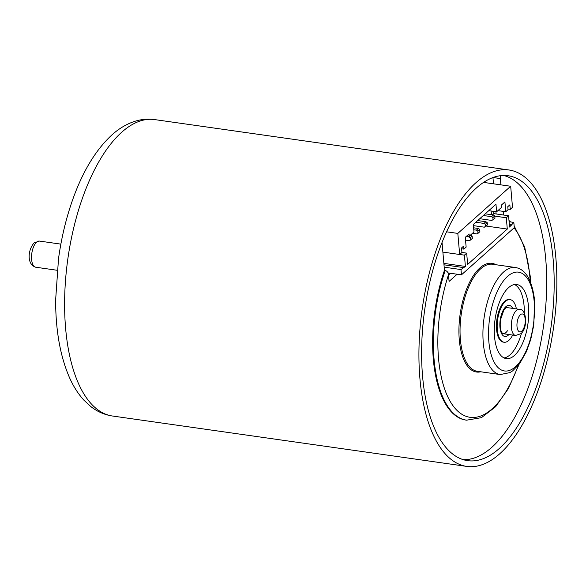 <?xml version="1.0" encoding="UTF-8"?>
<svg xmlns="http://www.w3.org/2000/svg" width="586" height="586" viewBox="0 0 586 586"><rect width="100%" height="100%" fill="white"/><g stroke="black" fill="none" stroke-linecap="round" stroke-linejoin="round"><path stroke-width="0.88" d="M499.294 448.495A143.885 63.749 98.1 0 0 554.026 292.817A143.885 63.749 98.1 0 0 508.157 175.749A143.885 63.749 98.1 0 0 476.491 187.901A143.885 63.749 98.1 0 0 421.766 343.579A143.885 63.749 98.1 0 0 467.635 460.647A143.885 63.749 98.1 0 0 499.294 448.495M476.03 182.627A149.701 66.328 98.1 0 0 419.085 344.612A149.701 66.328 98.1 0 0 466.815 466.412A149.701 66.328 98.1 0 0 499.755 453.769A149.701 66.328 98.1 0 0 556.7 291.791A149.701 66.328 98.1 0 0 508.978 169.984A149.701 66.328 98.1 0 0 476.03 182.627M503.638 175.47A143.673 63.662 -81.9 0 1 545.72 258.968A143.673 63.662 -81.9 0 1 463.211 459.651M445.214 270.432A103.964 46.06 -81.9 0 0 434.072 359.357A103.964 46.06 -81.9 0 0 466.61 420.177L465.87 420.074A103.964 46.06 -81.9 0 1 433.332 359.247A103.964 46.06 -81.9 0 1 444.474 270.322L445.214 270.432C447.221 271.164 448.319 272.607 448.502 274.761L449.088 281.412L457.146 274.219M514.523 284.525A37.423 16.584 -81.9 0 1 524.074 305.775A37.423 16.584 -81.9 0 1 524.316 313.232M494.533 336.716A37.423 16.584 -81.9 0 1 516.786 284.503A37.423 16.584 -81.9 0 1 528.499 306.405A37.423 16.584 -81.9 0 1 506.245 358.61A37.423 16.584 -81.9 0 1 494.533 336.716M492.951 177.558L493.5 183.814M495.939 211.678L496.137 213.963M450.502 273.274L448.532 275.039M521.489 333.126A37.423 16.584 -81.9 0 1 504.077 357.958M442.034 242.487L444.474 270.322M500.971 175.639A2.498 1.106 98.1 0 0 500.334 178.562L493.046 177.521M503.521 215.018L503.198 211.363M500.883 184.861L500.334 178.562M516.398 308.917A21.521 9.537 98.1 0 0 510.12 299.622L509.38 299.519A21.521 9.537 98.1 0 0 502.158 304.281A21.521 9.537 98.1 0 0 496.452 327.347A21.521 9.537 98.1 0 0 503.315 342.129L504.055 342.231A21.521 9.537 98.1 0 0 511.278 337.47A21.521 9.537 98.1 0 0 512.684 335.06M510.12 299.622A21.521 9.537 98.1 0 0 502.898 304.383A21.521 9.537 98.1 0 0 497.192 327.449A21.521 9.537 98.1 0 0 504.055 342.231M465.533 240.128L469.232 240.656L470.448 240.084L472.331 238.399L472.133 236.136L470.25 237.821L470.448 240.084M472.492 233.309L476.784 233.917L477.993 233.345L479.883 231.66L479.685 229.404L477.795 231.089L477.993 233.345M473.422 225.632L484.329 227.185L487.435 224.929L487.237 222.665L485.347 224.35L485.545 226.614M479.744 218.717L491.881 220.446L494.98 218.19L494.782 215.934L492.899 217.618L493.097 219.875M477.795 231.089L476.455 230.151L478.337 228.467L479.685 229.404M473.781 229.771L476.455 230.151M473.613 227.793L478.337 228.467M485.347 224.35L483.999 223.42L485.889 221.735L487.237 222.665M475.788 222.248L483.999 223.42M477.678 220.563L485.889 221.735M492.899 217.618L491.551 216.681L493.441 214.996L494.782 215.934M483.34 215.509L491.551 216.681M485.223 213.831L493.441 214.996M470.25 237.821L468.903 236.891L470.792 235.206L472.133 236.136M466.185 236.502L468.903 236.891M470.426 235.154L470.792 235.206M444.195 267.172L460.984 269.56L461.446 274.834L448.026 272.922M509.095 221.728L513.827 222.409L514.288 227.676L461.446 274.834M460.984 269.56L465.394 266.44L464.405 255.144L466.668 253.123L467.657 264.418L507.293 229.053L506.304 217.758L508.567 215.736L509.556 227.031L513.827 222.409M443.99 264.799L463.248 267.538M509.3 224.101L511.563 224.423M509.366 224.856L511.629 225.178M461.929 252.449L466.668 253.123M497.924 210.616L505.777 211.729L504.92 201.936L501.14 205.305L501.338 207.569L496.62 211.773L495.961 204.243L473.32 224.453L473.979 231.983L469.254 236.195L469.056 233.939L465.284 237.301L466.141 247.094L463.878 249.116L463.614 246.105L461.541 247.959L461.936 252.478L459.666 254.492L442.877 252.105M494.796 216.117L506.304 217.758M491.134 210.997L491.456 214.718M486.175 226.05L507.293 229.053M507.981 209.041L510.245 209.363L512.508 207.341L510.67 186.253L457.82 233.404L459.666 254.492M457.82 233.404L446.576 231.807M510.67 186.253L483.567 182.4M510.245 209.363L509.849 204.844L507.776 206.697L508.04 209.707L505.777 211.729M466.903 235.858L469.254 236.195M488.775 210.66L496.62 211.773M459.695 254.47L464.405 255.144M461.614 248.794L463.878 249.116M443.866 263.378L465.394 266.44M492.438 214.857L493.8 213.634L493.602 211.348M493.8 213.634L508.567 215.736M121.712 132.231A149.701 66.328 98.1 0 0 64.768 294.209A149.701 66.328 98.1 0 0 112.49 416.016C104.484 414.793 97.239 411.636 90.771 406.53L83.791 400.062C78.077 393.763 73.287 386.218 69.412 377.421C60.219 356.149 55.626 330.328 55.633 299.959L58.527 258.631C61.449 237.535 66.262 217.626 72.964 198.888C82.941 171.017 95.936 149.679 111.955 134.883C119.148 128.363 126.994 123.778 135.483 121.126C141.79 119.222 148.185 118.709 154.653 119.588A149.701 66.328 98.1 0 0 121.712 132.231M514.068 227.881A100.638 44.587 -81.9 0 1 529.876 276.922A100.638 44.587 -81.9 0 1 530.198 281.258M518.222 365.466A100.638 44.587 -81.9 0 1 471.078 417.422A100.638 44.587 -81.9 0 1 438.533 358.427A100.638 44.587 -81.9 0 1 448.502 274.761M460.406 339.668A54.059 23.953 -81.9 0 1 492.555 264.257L515.438 267.509A54.059 23.953 -81.9 0 0 483.289 342.927A54.059 23.953 -81.9 0 0 500.21 374.557L477.326 371.297A54.059 23.953 -81.9 0 1 460.406 339.668M480.769 371.788A54.894 24.319 -81.9 0 1 459.292 339.902A54.894 24.319 -81.9 0 1 469.32 282.855A54.894 24.319 -81.9 0 1 495.99 264.747M534.161 301.351A49.898 22.107 -81.9 0 1 515.468 366.748A49.898 22.107 -81.9 0 1 488.87 341.77A49.898 22.107 -81.9 0 1 507.564 276.372A49.898 22.107 -81.9 0 1 534.161 301.351M508.956 334.533A15.697 6.959 -81.9 0 1 500.29 329.676A15.697 6.959 -81.9 0 1 504.026 308.859A15.697 6.959 -81.9 0 1 512.669 308.39M506.729 307.54C505.769 308.573 508.487 305.181 503.894 309.928L500.466 319.912C499.88 325.794 500.327 330.006 501.806 332.555L503.015 333.683A13.2 5.853 98.1 0 0 507.447 330.76M35.753 267.223C26.619 264.447 27.813 249.856 34.127 242.86L39.467 241.08A13.2 5.853 98.1 0 0 36.566 242.194A13.2 5.853 98.1 0 0 31.541 256.485A13.2 5.853 98.1 0 0 35.753 267.223L57.142 270.271M521.826 331.112A9.046 4.007 98.1 0 0 525.217 319.26A9.046 4.007 98.1 0 0 520.397 314.733A9.046 4.007 98.1 0 0 517.006 326.585A9.046 4.007 98.1 0 0 521.826 331.112M516.376 310.441A13.2 5.853 -81.9 0 1 519.277 309.327C526.638 308.47 528.096 327.992 520.903 333.69L515.563 335.47A13.2 5.853 -81.9 0 1 511.351 324.725A13.2 5.853 -81.9 0 1 516.376 310.441M112.49 416.016L466.815 466.412M154.653 119.588L508.978 169.984M466.61 420.177L481.428 417.664L495.653 406.699L508.436 388.503L518.991 364.507M530.667 282.401L530.235 276.211L524.719 247.116L514.134 225.91M510.574 221.94L508.985 220.497M500.21 374.557L510.003 372.579L512.662 370.865L519.621 363.679L526.433 351.607L530.748 339.426L533.751 325.274L534.615 300.464C532.154 280.218 525.759 269.23 515.438 267.509M39.467 241.08L60.863 244.128M505.22 307.328L519.277 309.327M501.499 333.471L515.563 335.47"/></g></svg>
